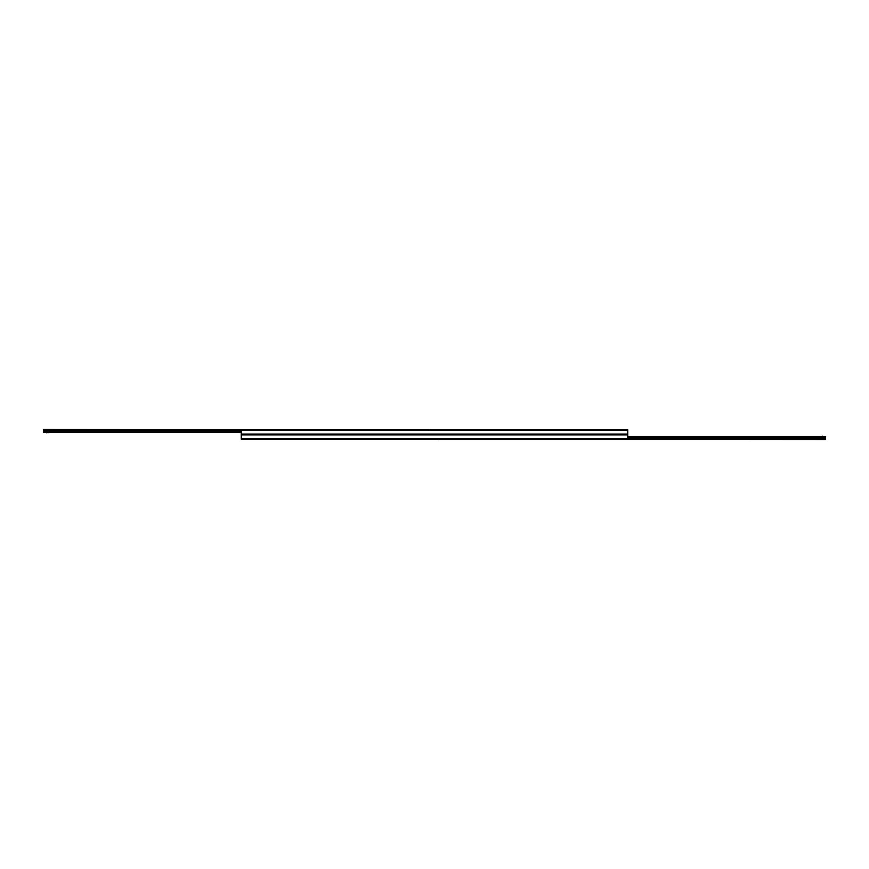 <?xml version="1.0" encoding="UTF-8"?>
<svg xmlns="http://www.w3.org/2000/svg" width="869" height="869" viewBox="0 0 869 869"><rect width="100%" height="100%" fill="white"/><g stroke="black" fill="none" stroke-linecap="round" stroke-linejoin="round"><path stroke-width="1.3" d="M241.267 439.203L627.733 439.203L627.733 429.797L241.267 429.797L241.267 434.5L627.733 434.5L241.267 434.5L241.267 439.203M429.905 429.797L43.45 429.525L43.45 432.208L241.267 432.208M439.095 439.203L825.55 439.475L825.55 436.792L627.733 436.792M822.487 436.792L822.487 436.227L820.955 436.792M46.513 432.208L46.513 432.773L48.045 432.208M48.034 432.208L48.034 432.773M241.267 438.823L627.733 438.823M241.267 434.88L627.733 434.88M241.267 434.12L627.733 434.12M241.267 430.177L627.733 430.177M429.905 429.601L43.45 429.601M241.267 430.372L43.45 430.372M241.267 430.416L43.45 430.416M241.267 430.948L43.45 430.948M241.267 431.057L43.45 431.057M241.267 431.437L43.45 431.437M241.267 431.545L43.45 431.545M241.267 432.089L43.45 432.089M439.095 439.399L825.55 439.399M627.733 438.628L825.55 438.628M627.733 438.584L825.55 438.584M627.733 438.052L825.55 438.052M627.733 437.943L825.55 437.943M627.733 437.563L825.55 437.563M627.733 437.455L825.55 437.455M627.733 436.911L825.55 436.911"/></g></svg>
